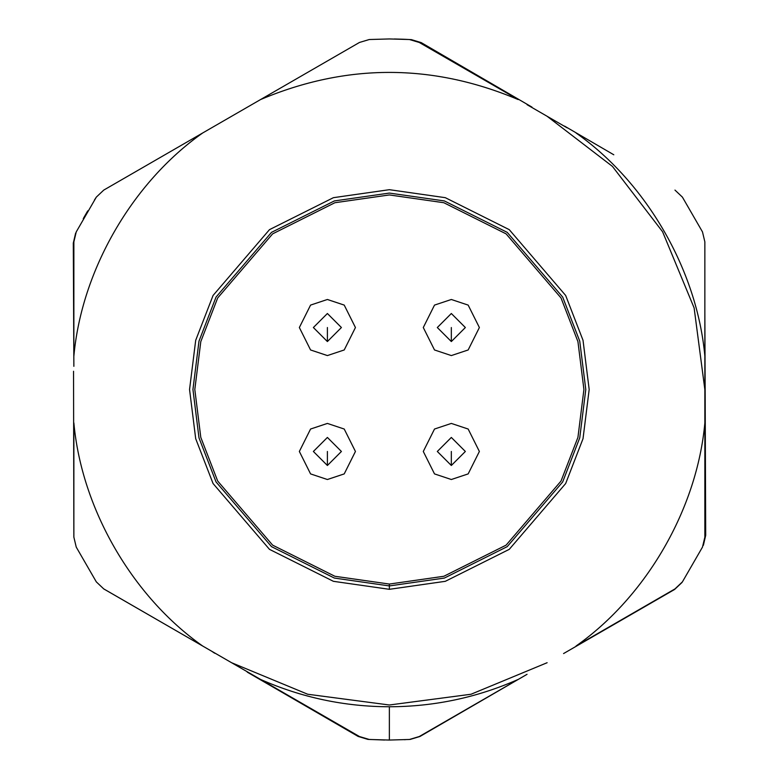 <?xml version="1.0" encoding="UTF-8"?>
<svg xmlns="http://www.w3.org/2000/svg" width="779" height="779" viewBox="0 0 779 779"><rect width="100%" height="100%" fill="white"/><g stroke="black" fill="none" stroke-linecap="round" stroke-linejoin="round"><path stroke-width="1.17" d="M369.275 739.475L389.364 740.05L389.364 706.757C344.522 706.65 301.59 697.546 260.566 679.444L359.47 736.544L369.275 739.475L359.47 736.544L103.763 588.914L260.566 679.444C301.59 697.546 344.522 706.65 389.364 706.757C434.205 706.65 477.128 697.546 518.152 679.444L419.258 736.544L518.152 679.444C477.128 697.546 434.205 706.65 389.364 706.757L389.364 740.05L369.275 739.475M369.275 39.525L389.364 38.95L409.452 39.525L389.364 38.95L369.275 39.525L359.47 42.456L260.566 99.556L359.47 42.456L369.275 39.525M702.492 547.092L682.404 581.884L702.492 547.092L704.859 537.13L704.859 422.929L704.859 537.13L702.492 547.092M674.965 588.914L576.061 646.015C646.531 596.344 697.078 508.794 704.859 422.929L704.859 356.071L704.859 422.929C697.078 508.794 646.531 596.344 576.061 646.015L674.965 588.914L682.404 581.884L674.965 588.914M409.452 739.475L389.364 740.05L409.452 739.475L419.258 736.544L409.452 739.475M96.323 581.884L76.235 547.092L96.323 581.884L103.753 588.924L251.675 674.312L103.753 588.924L96.323 581.884M73.869 356.071L73.869 241.87L73.869 356.071C81.649 270.206 132.187 182.656 202.657 132.985L260.566 99.556L202.657 132.985C132.187 182.656 81.649 270.206 73.869 356.071M73.869 537.13L73.869 422.929C81.649 508.794 132.187 596.344 202.657 646.015C132.187 596.344 81.649 508.794 73.869 422.929L73.869 537.13L76.235 547.092L73.869 537.13L73.547 371.262L73.859 537.13L76.235 547.092M76.235 231.908L96.323 197.116L76.235 231.908L73.869 241.87L76.235 231.908M103.763 190.086L202.657 132.985L103.763 190.086L96.323 197.116L103.763 190.086M419.258 42.456L518.152 99.556C432.296 63.362 346.431 63.362 260.566 99.556C346.431 63.362 432.296 63.362 518.152 99.556L419.258 42.456L409.452 39.525L419.258 42.456M682.404 197.116L702.492 231.908L682.404 197.116L674.965 190.086L682.404 197.116M704.859 241.87L704.859 356.071C697.078 270.206 646.531 182.656 576.061 132.985C646.531 182.656 697.078 270.206 704.859 356.071L704.859 241.87L702.492 231.908L704.859 241.87M389.364 589.314L333.412 581.319L269.476 549.351L213.056 483.525L195.695 438.684L189.55 389.5L195.695 340.316L213.056 295.475L269.476 229.649L333.412 197.681L389.364 189.687L445.306 197.681L509.252 229.649L565.671 295.475L583.023 340.316L589.177 389.5L583.023 438.684L565.671 483.525L509.252 549.351L445.306 581.319L389.364 589.314L445.306 581.319L509.252 549.351L565.671 483.525L583.023 438.684L589.177 389.5L583.023 340.316L565.671 295.475L509.252 229.649L445.306 197.681L389.364 189.687L333.412 197.681L269.476 229.649L213.056 295.475L195.695 340.316L189.55 389.5L195.695 438.684L213.056 483.525L269.476 549.351L333.412 581.319L389.364 589.314L389.364 584.055L389.364 589.314M389.364 193.075L334.366 200.933L271.511 232.356L216.046 297.062L198.986 341.153L192.939 389.5L198.986 437.847L216.046 481.938L271.511 546.644L334.366 578.067L389.364 585.925L444.361 578.067L507.217 546.644L562.681 481.938L579.742 437.847L585.789 389.5L579.742 341.153L562.681 297.062L507.217 232.356L444.361 200.933L389.364 193.075M73.869 366.334L73.304 243.058L73.869 366.334M211.557 651.147L214.663 653.23L211.557 651.147M527.052 674.312L419.91 736.496L527.052 674.312M704.859 412.666L705.073 369.47L705.696 535.348L704.859 412.666M567.17 127.853L527.052 104.688L567.17 127.853M394.31 38.989L403.717 39.242L394.31 38.989M404.311 39.271L411.429 39.641L404.311 39.271M421.225 42.621L532.008 107.142L421.225 42.621L411.429 39.641M674.595 589.46L563.568 653.562L674.595 589.46L682.044 582.439L674.595 589.46M404.671 739.719L405.168 739.69M384.573 740.021L367.951 739.398L384.573 740.021M358.155 736.437L247.255 672.131L358.155 736.437L367.951 739.398L358.155 736.437M83.246 218.685L87.725 210.885M94.483 199.95L95.963 197.662L94.473 199.96M613.794 154.778L564.561 126.101M705.073 369.47L704.859 312.496M703.379 545.319L705.696 535.348L703.379 545.319M410.114 739.437L419.91 736.496M87.423 211.401L83.83 217.633M75.641 233.096L73.304 243.058L75.641 233.096M327.394 465.491L341.416 451.469L327.394 437.447L313.372 451.469L327.394 465.491L327.394 451.469L327.394 465.491L313.372 451.469L327.394 437.447L341.416 451.469L327.394 465.491M327.394 479.513L344.221 473.905L355.438 451.469L344.221 429.034L327.394 423.425L310.568 429.034L299.35 451.469L310.568 473.905L327.394 479.513L310.568 473.905L299.35 451.469L310.568 429.034L327.394 423.425L344.221 429.034L355.438 451.469L344.221 473.905L327.394 479.513M451.333 465.491L465.355 451.469L451.333 437.447L437.311 451.469L451.333 465.491L451.333 451.469L451.333 465.491L437.311 451.469L451.333 437.447L465.355 451.469L451.333 465.491M451.333 479.513L468.16 473.905L479.377 451.469L468.16 429.034L451.333 423.425L434.507 429.034L423.289 451.469L434.507 473.905L451.333 479.513L434.507 473.905L423.289 451.469L434.507 429.034L451.333 423.425L468.16 429.034L479.377 451.469L468.16 473.905L451.333 479.513M451.333 341.553L465.355 327.531L451.333 313.509L437.311 327.531L451.333 341.553L451.333 327.531L451.333 341.553L437.311 327.531L451.333 313.509L465.355 327.531L451.333 341.553M451.333 355.575L468.16 349.966L479.377 327.531L468.16 305.095L451.333 299.487L434.507 305.095L423.289 327.531L434.507 349.966L451.333 355.575L434.507 349.966L423.289 327.531L434.507 305.095L451.333 299.487L468.16 305.095L479.377 327.531L468.16 349.966L451.333 355.575M327.394 341.553L341.416 327.531L327.394 313.509L313.372 327.531L327.394 341.553L327.394 327.531L327.394 341.553L313.372 327.531L327.394 313.509L341.416 327.531L327.394 341.553M327.394 355.575L344.221 349.966L355.438 327.531L344.221 305.095L327.394 299.487L310.568 305.095L299.35 327.531L310.568 349.966L327.394 355.575L310.568 349.966L299.35 327.531L310.568 305.095L327.394 299.487L344.221 305.095L355.438 327.531L344.221 349.966L327.394 355.575M389.364 584.055L443.835 576.275L506.097 545.144L561.026 481.052L577.93 437.389L583.919 389.5L577.93 341.611L561.026 297.948L506.097 233.856L443.835 202.725L389.364 194.945L334.882 202.725L272.631 233.856L217.692 297.948L200.797 341.611L194.808 389.5L200.797 437.389L217.692 481.052L272.631 545.144L334.882 576.275L389.364 584.055L334.882 576.275L272.631 545.144L217.692 481.052L200.797 437.389L194.808 389.5L200.797 341.611L217.692 297.948L272.631 233.856L334.882 202.725L389.364 194.945L443.835 202.725L506.097 233.856L561.026 297.948L577.93 341.611L583.919 389.5L577.93 437.389L561.026 481.052L506.097 545.144L443.835 576.275L389.364 584.055M547.131 662.715L471.022 694.245L389.364 704.995L307.705 694.245L231.606 662.725M547.092 116.266L612.44 166.404L662.598 231.772L694.118 307.9L704.859 389.588"/></g></svg>
